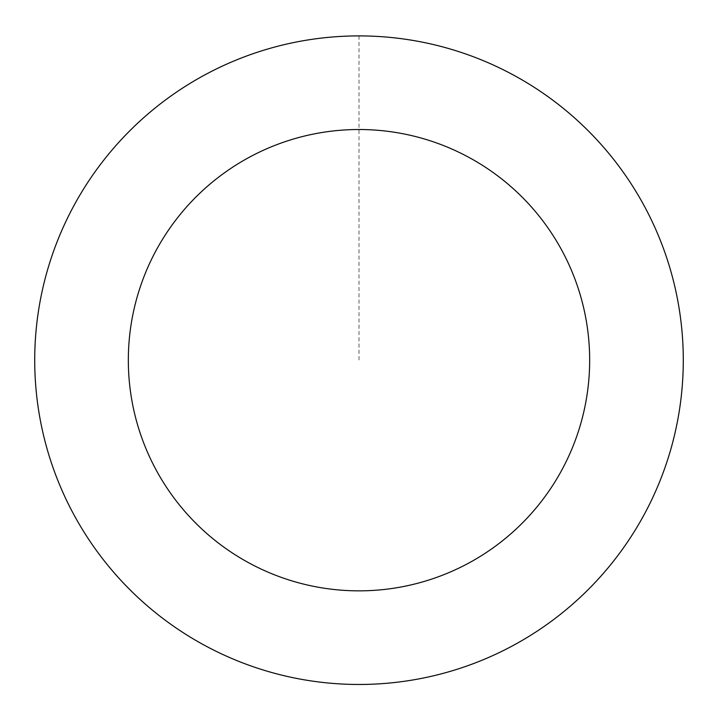 <?xml version="1.0" encoding="UTF-8"?>
<svg xmlns="http://www.w3.org/2000/svg" width="718" height="718" viewBox="0 0 718 718"><rect width="100%" height="100%" fill="white"/><g stroke="black" fill="none" stroke-linecap="round" stroke-linejoin="round"><path stroke-width="0.54" stroke-dasharray="3.59 2.69" d="M614.285 560.112A324.249 324.249 0 0 1 58.221 481.302A324.249 324.249 0 0 1 404.503 39.14A324.249 324.249 0 0 1 614.285 560.112A324.285 324.285 0 0 0 558.945 104.882A324.285 324.285 0 0 0 103.697 160.24A324.285 324.285 0 0 0 159.055 615.497A324.285 324.285 0 0 0 614.303 560.13A324.249 324.249 0 0 1 58.221 481.302A324.249 324.249 0 0 1 404.503 39.14A324.249 324.249 0 0 1 614.285 560.112M614.231 560.076A324.186 324.186 0 0 0 558.891 104.954A324.186 324.186 0 0 0 103.769 160.293A324.186 324.186 0 0 0 159.109 615.416A324.186 324.186 0 0 0 614.231 560.076M103.697 160.24A324.285 324.285 0 0 0 313.497 681.265A324.285 324.285 0 0 0 659.815 239.058A324.285 324.285 0 0 0 103.697 160.24M359 35.936L359 360.185"/><path stroke-width="1.08" d="M103.697 160.24A324.285 324.285 0 0 0 313.497 681.265A324.285 324.285 0 0 0 659.815 239.058A324.285 324.285 0 0 0 103.697 160.24M177.391 217.958A230.675 230.675 0 0 0 326.627 588.572A230.675 230.675 0 0 0 572.973 274.025A230.675 230.675 0 0 0 177.391 217.958"/></g></svg>

